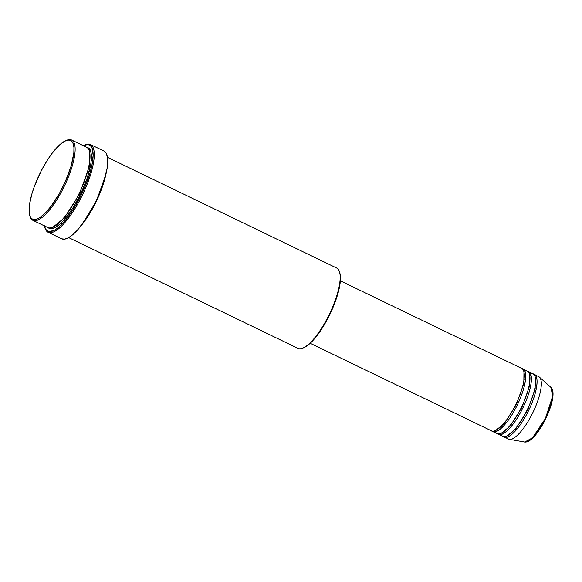 <?xml version="1.0" encoding="UTF-8"?>
<svg xmlns="http://www.w3.org/2000/svg" width="582" height="582" viewBox="0 0 582 582"><rect width="100%" height="100%" fill="white"/><g stroke="black" fill="none" stroke-linecap="round" stroke-linejoin="round"><path stroke-width="0.87" d="M491.543 430.862C493.747 433.357 504.9 426.919 516.125 403.828C527.081 380.621 524.913 368.304 521.508 368.319A34.68 10.483 -64.2 0 1 521.603 368.37A34.68 10.483 -64.2 0 1 516.045 403.988A34.68 10.483 -64.2 0 1 491.543 430.862L310.199 343.278L491.543 430.862A34.68 10.483 -64.2 0 1 491.441 430.818A34.68 10.483 -64.2 0 1 491.339 430.767M523.96 371.956L523.829 383.393L516.365 404.563L504.463 423.376L495.711 430.433L504.463 423.376L516.365 404.563L523.829 383.393L523.96 371.956M523.022 369.053A34.68 10.483 115.8 0 0 522.92 369.003L522.272 368.799A34.68 10.483 115.8 0 1 522.92 369.003A0.822 0.786 -66.2 0 1 522.738 369.264A0.822 0.786 113.8 0 0 522.92 369.003C526.332 368.988 528.5 381.305 517.536 404.512C506.318 427.603 495.166 434.048 492.954 431.553A0.822 0.786 113.8 0 0 493.041 431.153A0.822 0.786 -66.2 0 1 492.954 431.553A34.68 10.483 115.8 0 1 492.859 431.502A34.68 10.483 115.8 0 1 492.19 431.073L497.21 433.605C499.414 436.1 510.567 429.654 521.792 406.563C532.748 383.363 530.588 371.04 527.176 371.061A34.68 10.483 -64.2 0 1 527.277 371.105A34.68 10.483 -64.2 0 1 521.712 406.731A34.68 10.483 -64.2 0 1 497.21 433.605L492.954 431.553A34.68 10.483 115.8 0 0 517.463 404.672A34.68 10.483 115.8 0 0 523.022 369.053L527.277 371.105M529.627 374.692L529.496 386.135L522.032 407.305L510.13 426.111L501.378 433.175L510.13 426.111L522.032 407.305L529.496 386.135L529.627 374.692M528.689 371.789A34.68 10.483 115.8 0 0 528.594 371.745L527.939 371.534A34.68 10.483 115.8 0 1 528.594 371.745A0.822 0.786 -66.2 0 1 528.405 372A0.822 0.786 113.8 0 0 528.594 371.745C531.999 371.723 534.167 384.047 523.211 407.247C511.985 430.338 500.833 436.784 498.629 434.288A0.822 0.786 113.8 0 0 498.709 433.888A0.822 0.786 -66.2 0 1 498.629 434.288A34.68 10.483 115.8 0 1 498.527 434.245A34.68 10.483 115.8 0 1 497.857 433.816L502.877 436.34C505.081 438.835 516.241 432.39 527.459 409.306C538.423 386.099 536.255 373.782 532.843 373.797A34.68 10.483 -64.2 0 1 532.945 373.84A34.68 10.483 -64.2 0 1 527.379 409.466A34.68 10.483 -64.2 0 1 502.877 436.34L498.629 434.288A34.68 10.483 115.8 0 0 523.131 407.415A34.68 10.483 115.8 0 0 528.689 371.789L532.945 373.84M535.302 377.434L535.164 388.871L527.699 410.041L515.798 428.847L507.053 435.911L515.798 428.847L527.699 410.041L535.164 388.871L535.302 377.434M534.363 374.532A34.68 10.483 115.8 0 0 534.261 374.481L533.607 374.277A34.68 10.483 115.8 0 1 534.261 374.481A0.822 0.786 -66.2 0 1 534.072 374.735A0.822 0.786 113.8 0 0 534.261 374.481C537.673 374.466 539.834 386.783 528.878 409.99C517.66 433.073 506.5 439.519 504.296 437.024A0.822 0.786 113.8 0 0 504.383 436.624A0.822 0.786 -66.2 0 1 504.296 437.024A34.68 10.483 115.8 0 1 504.194 436.98A34.68 10.483 115.8 0 1 503.532 436.551L508.544 439.083A34.68 10.483 115.8 0 1 508.348 438.988A34.68 10.483 -64.2 0 0 508.45 439.032A34.68 10.483 -64.2 0 0 508.544 439.083L504.296 437.024A34.68 10.483 115.8 0 0 528.798 410.15A34.68 10.483 115.8 0 0 534.363 374.532L538.612 376.583A34.68 10.483 -64.2 0 0 538.51 376.539A34.68 10.483 115.8 0 1 539.361 377.085A34.68 10.483 115.8 0 1 532.974 412.369A34.68 10.483 115.8 0 1 509.308 439.308A34.68 10.483 115.8 0 1 508.544 439.083A34.68 10.483 -64.2 0 0 533.054 412.209A34.68 10.483 -64.2 0 0 538.612 376.583M29.718 215.376L30.017 216.388A44.588 13.481 -64.2 0 0 32.992 220.382L32.643 219.298A43.759 13.233 115.8 0 1 29.718 215.376A43.759 13.233 115.8 0 1 39.634 174.076A43.759 13.233 115.8 0 1 65.824 140.64A43.759 13.233 115.8 0 1 70.458 140.371L71.521 139.971A44.588 13.481 -64.2 0 0 66.799 140.24L65.824 140.64M336.571 267.989A44.588 13.481 115.8 0 1 339.546 271.983A44.588 13.481 115.8 0 1 329.441 314.062A44.588 13.481 115.8 0 1 302.764 348.131A44.588 13.481 115.8 0 1 298.042 348.407A44.588 13.481 115.8 0 1 297.788 348.283A44.588 13.481 -64.2 0 0 297.911 348.349A44.588 13.481 -64.2 0 0 298.042 348.407L68.683 237.623L298.042 348.407A44.588 13.481 -64.2 0 0 329.543 313.851A44.588 13.481 -64.2 0 0 336.694 268.047L107.466 157.329M44.669 226.944L44.967 227.962A48.713 14.732 -64.2 0 0 48.219 232.32L47.87 231.236A47.891 14.477 115.8 0 1 44.669 226.944A47.891 14.477 115.8 0 1 44.407 225.896M84.659 144.969A48.713 14.732 115.8 0 1 90.312 144.46A48.713 14.732 -64.2 0 0 85.154 144.758L84.179 145.158A47.891 14.477 115.8 0 1 89.25 144.86L90.312 144.46A48.713 14.732 115.8 0 1 90.457 144.525A48.713 14.732 115.8 0 1 82.644 194.57A48.713 14.732 115.8 0 1 48.219 232.32A48.713 14.732 115.8 0 1 48.08 232.254A48.713 14.732 115.8 0 1 44.829 227.438M83.19 145.602A47.891 14.477 115.8 0 1 84.179 145.158M47.622 227.446A44.588 13.481 -64.2 0 0 47.746 227.511A44.588 13.481 -64.2 0 0 47.877 227.569C50.714 230.778 65.06 222.491 79.487 192.809C93.571 162.975 90.792 147.13 86.405 147.159M89.526 151.669L89.264 166.51L79.654 193.69L64.391 217.857L53.1 227.082L64.391 217.857L79.654 193.69L89.264 166.51L89.526 151.669M86.522 147.501L87.824 147.843A0.822 0.786 -66.2 0 1 87.693 148.039A0.822 0.786 113.8 0 0 87.824 147.843C92.211 147.821 94.99 163.658 80.898 193.493C66.472 223.175 52.133 231.461 49.295 228.253A0.822 0.786 113.8 0 0 49.375 227.926A0.822 0.786 -66.2 0 1 49.295 228.253L48.175 227.526M105.851 174.556L96.263 201.496L81.174 225.649A44.588 13.481 115.8 0 0 105.851 174.556M61.408 238.693A48.713 14.732 -64.2 0 0 61.547 238.758A48.713 14.732 -64.2 0 0 61.685 238.824L48.219 232.32L61.685 238.824A48.713 14.732 -64.2 0 0 96.11 201.074A48.713 14.732 -64.2 0 0 103.923 151.029L90.457 144.525M66.304 140.458A44.588 13.481 115.8 0 1 71.521 139.971A44.588 13.481 115.8 0 1 71.651 140.029A44.588 13.481 115.8 0 1 64.5 185.833A44.588 13.481 115.8 0 1 32.992 220.382L47.877 227.569L32.992 220.382A44.588 13.481 115.8 0 1 32.868 220.323A44.588 13.481 115.8 0 1 29.878 215.864M509.308 439.308L524.702 442.029A30.417 9.196 -64.2 0 0 545.458 418.4A30.417 9.196 -64.2 0 0 551.067 387.452L552.594 396.349L545.341 418.64L532.465 437.86L524.702 442.029L524.04 441.833M529.016 440.719L534.451 436.1L541.835 425.871L548.244 412.987L552.158 400.503M552.551 398.321L552.9 394.458M32.643 219.298L35.371 219.581L38.718 218.337L44.618 213.725L51.121 206.203L59.742 192.773L65.46 181.278L71.15 165.943L73.849 152.717L73.936 147.552L73.157 143.623L71.557 141.084L69.178 140.036L66.13 140.517L60.543 144.052L51.98 153.466L47.593 159.795L41.351 170.65L34.469 186.175L31.952 193.726L29.617 203.962L29.1 209.68L29.449 214.249L30.642 217.493L32.643 219.298L32.992 220.382A44.588 13.481 -64.2 0 0 64.602 185.622A44.588 13.481 -64.2 0 0 71.521 139.971L70.458 140.371A43.759 13.233 115.8 0 1 63.664 185.178A43.759 13.233 115.8 0 1 32.643 219.298M47.877 227.569A44.588 13.481 -64.2 0 0 79.385 193.02A44.588 13.481 -64.2 0 0 86.536 147.217L71.651 140.029M44.37 225.707L45.68 229.264L47.87 231.236L49.266 231.6L54.519 230.181L58.717 227.206L65.679 219.967L70.495 213.565L75.238 206.181L81.815 193.893L85.598 185.36L90.006 172.847L91.934 165.172L93.127 155.387L92.211 148.417L90.45 145.645L87.853 144.496L82.6 145.915M87.213 147.624L89.861 149.676L91.083 152.986L91.432 157.642L90.908 163.469L87.336 177.692L80.898 193.493L72.59 208.465L63.664 220.331L59.4 224.507L55.486 227.278L52.074 228.544L48.488 227.788M103.778 150.964L106.004 152.971L107.335 156.587L107.728 161.672L107.153 168.038L103.247 183.577L96.219 200.841L87.133 217.202L77.384 230.166L72.721 234.728L68.45 237.754L64.718 239.144L61.685 238.824M339.626 272.325L340.397 276.254L340.317 281.426L338.593 291.058L335.094 302.196L330.125 313.88L321.97 328.575L315.386 337.706L309.02 344.318L303.44 347.854M61.314 224.805L61.488 222.593M91.221 161.039L92.844 159.526M48.219 232.32A48.713 14.732 -64.2 0 0 82.753 194.337A48.713 14.732 -64.2 0 0 90.312 144.46L89.25 144.86A47.891 14.477 115.8 0 1 81.815 193.893A47.891 14.477 115.8 0 1 47.87 231.236L48.219 232.32M302.764 348.131L303.746 347.738A43.759 13.233 -64.2 0 0 329.929 314.295A43.759 13.233 -64.2 0 0 339.844 272.994L339.546 271.983M501.699 426.315L501.779 425.697M524.018 379.653L524.462 379.202M528.936 440.763L536.4 433.808L545.712 418.676L551.86 401.871L552.704 391.562M550.317 386.972L551.067 387.452C559.913 396 536.924 443.63 524.702 442.029M492.859 431.502L497.108 433.561M310.199 343.278L491.441 430.818M68.683 237.623L297.911 348.349M48.08 232.254L61.547 238.758M32.868 220.323L47.746 227.511M504.194 436.98L508.45 439.032M498.527 434.245L502.775 436.296M539.361 377.085L551.067 387.452M340.361 280.822L521.603 368.37M530.915 374.866L529.816 375.281"/></g></svg>
